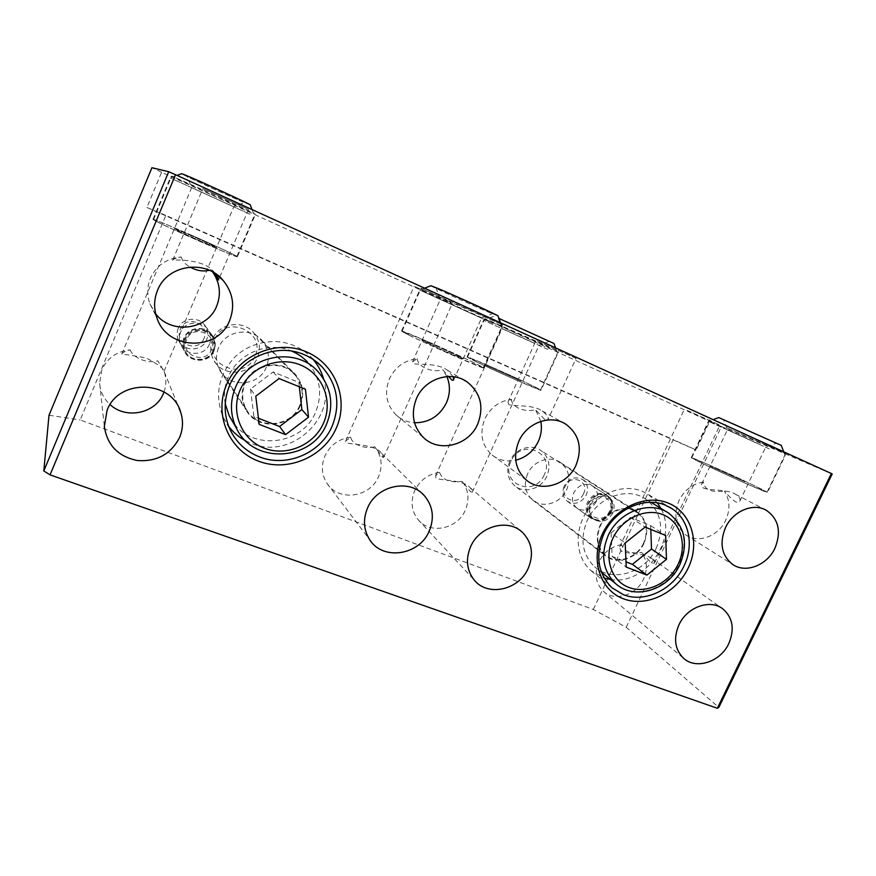 <?xml version="1.0" encoding="UTF-8"?>
<svg xmlns="http://www.w3.org/2000/svg" width="876" height="876" viewBox="0 0 876 876"><rect width="100%" height="100%" fill="white"/><g stroke="black" fill="none" stroke-linecap="round" stroke-linejoin="round"><path stroke-width="0.66" stroke-dasharray="4.38 3.29" d="M214.916 273.312L214.576 272.896C206.123 258.957 174.16 259.504 172.769 260.424L172.736 260.161C173.437 258.957 176.262 257.883 181.233 256.964C166.779 258.267 156.508 265.384 150.409 278.305C147.037 286.693 146.872 295.168 149.895 303.72L155.665 313.86M453.253 376.746L447.483 370.307C437.354 362.412 416.976 365.193 413.034 363.474L412.519 361.865L417.305 358.722C404.57 360.222 395.284 366.913 389.426 378.815C384.104 392.766 386.327 404.821 396.105 414.961C401.317 419.692 407.45 422.298 414.523 422.769M576.058 358.394L536.024 340.425L576.058 358.394L547.818 419.933C548.858 417.622 546.985 414.633 542.178 410.964C532.652 404.186 513.544 406.694 508.792 404.537L507.938 402.161L511.54 399.346C499.473 400.912 490.571 407.439 484.811 418.925C479.271 433.379 481.701 445.413 492.082 455.016C498.991 460.349 506.875 462.079 515.723 460.228M703.417 482.063C692.642 483.738 684.495 489.903 678.977 500.568C673.228 515.088 675.538 526.542 685.886 534.951C698.172 543.876 718.495 536.243 725.711 520.224C730.431 509.471 729.971 499.758 724.342 491.075C728.525 495.882 732.216 499.43 735.391 501.729C737.647 502.725 739.114 502.55 739.804 501.192C740.833 499.167 739.41 496.845 735.522 494.25C727.255 488.972 709.659 490.867 703.472 488.031C701.577 486.837 700.986 485.468 701.687 483.935L703.417 482.063C704.205 489.673 711.181 492.673 724.342 491.075M462.079 357.955L463.262 358.7C464.422 359.937 428.791 344.126 423.086 340.873L422.144 340.26C421.367 339.198 455.619 354.386 462.079 357.955M448.764 301.235L421.126 288.204L502.627 324.865L448.764 301.235M430.269 342.713L402.04 331.27C400.77 331.533 430.445 345.549 456.046 356.718L483.289 367.723C483.979 367.164 454.874 353.466 430.269 342.713M507.773 329.365L484.822 318.59L535.981 341.082L558.132 351.506L507.773 329.365M490.899 366.694L467.499 357.134C466.317 357.298 494.721 370.647 517.913 380.786L540.525 390.006C541.182 389.579 513.248 376.483 490.899 366.694M209.014 193.585L171.685 176.065L218.77 196.793L255.036 213.832L209.014 193.585M191.472 235.206C168.641 225.22 155.983 220.04 153.486 219.635C152.512 219.909 175.715 230.793 199.925 241.382C222.8 251.346 235.107 256.383 236.859 256.482C237.451 256.033 214.817 245.444 191.472 235.206M744.928 481.789L710.097 466.218L744.928 481.789M726.719 427.685L785.63 453.56L726.719 427.685M709.056 464.893L691.712 457.852C690.178 457.918 726.543 475.055 750.436 485.468L767.048 492.192C767.803 491.732 731.942 474.891 709.056 464.893M130.228 349.863C132.944 358.065 148.559 364.208 157.779 360.781L164.031 371.304C164.042 368.774 158.118 364.339 146.27 357.999C132.67 355.426 124.491 354.233 121.742 354.408L121.786 354.035C122.618 352.48 125.432 351.09 130.228 349.863C116.869 351.309 107.441 357.901 101.912 369.639L99.612 383.349C100.291 391.714 103.784 398.799 110.08 404.581M350.728 437.223C338.848 438.81 330.252 445.041 324.919 455.914C320.923 465.78 321.645 474.989 327.098 483.519C338.673 501.926 370.209 497.469 378.531 476.654C382.954 465.682 381.684 455.717 374.731 446.738L382.582 457.13L383.6 457.502L381.651 453.483C376.143 444.187 349.393 444.526 345.878 442.676L345.681 440.956L350.728 437.223C351.637 444.241 365.248 449.607 374.731 446.738M439.533 472.416C428.222 474.036 419.954 480.125 414.709 490.659C410.329 501.488 411.479 511.168 418.137 519.698C430.083 534.798 457.469 529.093 465.287 510.226C469.667 499.594 468.638 489.98 462.178 481.384L470.62 491.808L472.252 492.148C472.679 491.217 471.901 489.684 469.919 487.538C463.645 479.566 440.256 480.694 436.029 478.176L435.602 475.745L439.533 472.416C442.424 480.004 449.979 482.994 462.178 481.384M621.741 544.609C611.558 546.306 603.936 552.077 598.877 561.91C594.103 573.627 595.581 583.405 603.323 591.256C614.569 602.009 636.403 595.33 643.51 579.178C647.802 569.258 647.211 560.377 641.714 552.515L651.229 562.929L654.438 563.191C654.996 562.085 654.219 560.629 652.116 558.8C645.809 552.865 626.307 554.19 620.755 550.927L619.66 546.898L621.741 544.609C623.088 551.19 629.745 553.829 641.714 552.515M202.958 188.712L248.521 209.397L202.958 188.712M414.928 286.616L452.323 303.523L414.928 286.616M686.937 410.286L719.886 425.123L686.937 410.286M596.173 501.795C590.95 510.117 584.5 512.208 576.824 508.047C572.346 504.061 571.349 498.937 573.813 492.673C578.861 484.516 585.201 482.326 592.811 486.125C597.596 490.1 598.713 495.323 596.173 501.795M611.371 512.055C605.984 520.618 599.37 522.775 591.508 518.537C586.942 514.453 585.924 509.186 588.475 502.747C593.687 494.349 600.18 492.093 607.966 495.969C612.861 500.043 613.999 505.397 611.371 512.055M610.802 511.825C605.699 519.95 599.403 522.008 591.946 517.99C587.588 514.102 586.624 509.109 589.055 502.988C594.005 495.006 600.18 492.86 607.583 496.55C612.225 500.415 613.299 505.507 610.802 511.825M612.762 513.15C607.637 521.308 601.33 523.366 593.84 519.337C589.482 515.449 588.519 510.434 590.95 504.291C595.921 496.276 602.119 494.119 609.532 497.82C614.185 501.696 615.27 506.81 612.762 513.15M209.484 344.115C204.984 356.204 185.57 356.466 180.719 344.388C178.989 340.392 178.945 336.373 180.566 332.332C184.825 320.988 202.52 319.762 208.422 330.274C211.028 334.731 211.379 339.351 209.484 344.115M213.996 350.597C209.331 363.069 189.293 363.376 184.288 350.915C182.515 346.786 182.46 342.636 184.146 338.465C188.548 326.748 206.813 325.456 212.901 336.307C215.584 340.906 215.945 345.67 213.996 350.597M213.251 350.29C208.838 362.127 189.84 362.445 185.055 350.641C183.347 346.71 183.292 342.757 184.902 338.771C189.085 327.624 206.484 326.42 212.244 336.767C214.762 341.125 215.102 345.626 213.251 350.29M213.832 351.134C209.397 363.014 190.322 363.343 185.526 351.484C183.807 347.542 183.752 343.567 185.362 339.57C189.566 328.38 207.043 327.164 212.813 337.545C215.354 341.925 215.693 346.447 213.832 351.134M657.405 502.923L648.404 494.502L642.447 491.337C623.975 483.453 598.987 492.564 586.438 512.121C573.725 531.568 575.926 557.563 590.95 570.626L604.144 578.05M313.115 359.423L311.1 357.222C306.217 352.218 300.501 348.33 293.953 345.56C274.232 337.271 249.441 342.253 233.969 357.988C218.102 376.078 214.543 395.919 223.281 417.491L228.724 426.459M245.696 440.836L251.445 443.442C290.624 460.141 336.614 418.608 323.551 378.793M300.216 405.741C291.588 428.079 256.701 430.85 245.784 409.585C241.305 401.208 240.878 392.503 244.513 383.469C252.474 362.993 282.959 358.262 295.957 375.114C303.162 384.433 304.585 394.649 300.216 405.741M218.54 347.816C215.474 355.492 215.879 362.927 219.734 370.132C229.129 388.407 259 386.349 266.271 367.274C269.95 357.802 268.68 349.053 262.461 341.038C251.237 326.551 225.241 330.394 218.54 347.816M644.013 543.219C637.148 558.833 616.365 565.48 605.064 555.461C596.83 547.631 595.132 537.678 599.972 525.611C606.586 510.511 626.252 503.645 637.662 512.274C647.035 520.092 649.149 530.407 644.013 543.219M527.626 473.839C523.519 484.308 525.14 493.013 532.499 499.955C542.583 508.857 560.826 503.317 566.652 489.761C570.999 478.614 568.984 469.58 560.618 462.648C550.424 454.994 533.232 460.754 527.626 473.839M216.405 247.339L216.547 247.481C217.697 248.74 175.496 230.158 174.434 228.921L174.357 228.833C173.755 227.804 214.434 245.718 216.405 247.339M521.045 381.005L485.512 365.215L521.045 381.005M593.293 609.477L673.261 439.566L165.838 215.397L80.187 419.965L593.293 609.477L626.22 627.282L718.813 707.425M626.22 627.282L721.419 426.524L709.724 421.334L696.146 450.034L673.261 439.566M165.838 215.397L146.905 207.47L161.589 172.254L709.724 421.334M161.589 172.254L151.931 167.721M721.419 426.524L832.2 473.982M49.001 415.246L80.187 419.965M610.419 579.463C645.13 585.847 678.506 538.882 660.843 508.354M511.54 399.346C511.255 407.022 524.833 412.837 535.499 409.672L545.409 420.239M209.32 270.279L210.897 269.742L212.758 271.998M181.233 256.964C182.504 261.157 185.438 264.508 190.07 267.038M164.009 391.977C166.363 385.352 166.473 378.684 164.316 371.961L157.779 360.781M417.305 358.722C417.753 366.967 432.229 373.165 442.829 369.727L448.534 376.527M540.799 421.4L535.499 409.672M446.913 376.603L442.829 369.727M212.616 271.921L210.897 269.742M146.905 207.47L696.146 450.034M544.215 474.869C534.623 498.006 499.703 484.11 510.982 461.247C520.881 437.759 555.658 452.41 544.215 474.869M509.865 461.028C506.021 470.883 507.587 479.117 514.584 485.698C524.144 494.13 541.39 488.961 546.854 476.172C550.916 465.671 548.989 457.141 541.05 450.571C531.371 443.311 515.132 448.687 509.865 461.028M656.277 548.135C645.415 572.827 612.302 583.153 594.651 566.816C582.212 554.53 579.726 539.101 587.205 520.508C597.465 497.031 627.796 486.191 645.743 499.123C660.953 511.354 664.468 527.691 656.277 548.135M643.586 543.054C636.863 558.351 616.496 564.867 605.415 555.066C597.333 547.38 595.658 537.623 600.41 525.786C606.904 510.971 626.187 504.248 637.378 512.723C646.554 520.388 648.612 530.495 643.586 543.054M650.802 529.411L650.671 525.655L630.49 517.442L611.098 532.893L625.201 542.967M630.49 517.442L645.075 527.089M650.671 525.655L665.672 535.444M611.098 532.893L612.16 556.435L626.001 561.845M612.16 556.435L626.22 567.068M254.927 356.324C245.105 382.089 202.794 365.237 214.631 339.811C224.825 313.63 266.994 331.413 254.927 356.324M212.627 339.253C209.747 346.469 210.141 353.466 213.788 360.244C222.646 377.392 250.678 375.519 257.478 357.627C260.917 348.747 259.723 340.545 253.887 333.011C243.331 319.357 218.891 322.905 212.627 339.253M236.323 427.992C252.879 464.849 312.086 461.17 326.551 423.732C334.063 404.559 331.238 387.225 318.076 371.709L307.465 362.04C320.123 376.943 322.872 393.576 315.699 411.939C302.691 445.293 251.357 451.534 232.249 421.006M225.231 403.814C223.61 394.671 224.639 385.725 228.318 376.998C237.998 353.039 268.691 340.731 291.763 351.123M299.68 405.533C291.226 427.411 257.062 430.149 246.342 409.344C241.929 401.109 241.502 392.558 245.072 383.699C252.879 363.606 282.806 358.985 295.54 375.541C302.57 384.673 303.95 394.671 299.68 405.533M299.318 386.765L298.825 382.396L273.181 371.95L250.525 389.075L255.781 396.204M273.181 371.95L279.094 378.563M298.825 382.396L305.439 389.251M250.525 389.075L253.887 416.472L258.464 418.257M253.887 416.472L259.208 424.367M583.515 493.735C578.04 506.7 558.811 498.97 565.195 486.246C570.769 473.16 589.942 481.121 583.515 493.735M564.21 486.081C561.79 492.224 562.786 497.261 567.199 501.181C574.755 505.277 581.095 503.24 586.219 495.071C588.705 488.72 587.588 483.585 582.868 479.676C575.379 475.931 569.159 478.066 564.21 486.081M590.391 503.536C583.668 516.895 603.695 524.899 609.477 511.288C616.255 498.061 596.282 489.804 590.391 503.536M610.397 511.398C605.02 519.939 598.418 522.096 590.566 517.858C586 513.785 584.993 508.529 587.533 502.101C592.734 493.725 599.217 491.469 606.991 495.334C611.886 499.397 613.014 504.751 610.397 511.398M203.966 338.574C198.315 353.51 173.601 343.567 180.412 328.949C186.183 313.882 210.853 324.131 203.966 338.574M178.244 328.336C176.645 332.289 176.7 336.22 178.397 340.14C183.15 351.977 202.159 351.736 206.561 339.91C208.411 335.234 208.05 330.723 205.499 326.354C199.717 316.05 182.394 317.232 178.244 328.336M186.654 339.483C179.438 354.944 205.542 365.369 211.521 349.59C218.825 334.314 192.775 323.551 186.654 339.483M213.7 350.181C209.057 362.62 189.052 362.938 184.059 350.488C182.285 346.37 182.23 342.231 183.916 338.07C188.307 326.376 206.539 325.095 212.605 335.913C215.288 340.512 215.649 345.264 213.7 350.181M189.523 177.051L186.971 176.131C185.624 176.131 230.114 196.553 241.907 201.36L244.973 202.487C247.109 202.86 200.735 181.562 189.523 177.051M231.691 205.849L191.669 187.628L231.691 205.849M250.175 204.853L246.506 203.495C232.534 197.79 180.237 173.798 181.617 173.689M250.109 214.291L170.273 177.927L250.109 214.291M156.224 221.332C171.576 229.37 240.079 259.186 237.374 256.712L233.082 254.27C216.46 245.773 152.128 217.73 152.95 219.394L156.224 221.332M214.543 246.32C206.364 242.126 173.711 227.902 174.357 228.833L176.12 229.862C183.971 233.947 217.675 248.609 216.547 247.481L214.543 246.32M441.8 290.274L492.816 313.608L441.8 290.274M477.015 316.028L440.343 299.362L477.015 316.028M497.973 315.918L490.297 312.918C472.142 305.286 429.448 285.762 430.904 285.74M492.695 323.233L419.681 290.055L492.695 323.233M409.125 335.212C429.985 345.604 486.125 370.187 483.804 367.953L474.748 363.069C453.001 352.371 400.551 329.398 401.526 331.04L409.125 335.212M458.915 356.346C448.14 351.035 421.487 339.362 422.144 340.26L426.119 342.428C436.675 347.662 464.247 359.74 463.262 358.7L458.915 356.346M504.302 320.857L549.296 341.377L504.302 320.857M534.404 343.239L502.047 328.566L534.404 343.239M553.95 343.458L498.915 318.426M547.927 349.458L483.519 320.244L547.927 349.458M475.186 361.251C494.984 370.953 542.956 392.032 540.985 390.214L531.579 385.276C511.124 375.366 466.076 355.546 467.039 356.926L475.186 361.251M517.924 379.461L485.512 365.215L517.924 379.461M733.65 423.809L776.399 443.223L733.65 423.809M757.992 443.661L727.387 429.809L757.992 443.661M781.261 445.38L718.791 417.578M769.237 448.851L708.41 421.323L769.237 448.851M705.049 464.74C728.055 475.788 769.248 494.02 767.529 492.411L752.123 484.559C728.722 473.379 690.277 456.374 691.241 457.644L705.049 464.74M740.735 479.763L710.097 466.218L740.735 479.763M666.527 511.836L668.804 513.237C684.463 525.863 688.01 542.781 679.447 564.002C668.081 589.625 633.83 600.498 615.642 583.646M149.895 303.72L156.946 318.043M396.105 414.961L423.458 437.529M492.082 455.016L526.366 480.092M685.886 534.951L732.467 564.319M453.702 379.976L481.592 317.911L492.816 313.608M402.04 331.27L421.126 288.204M467.499 357.134L484.822 318.59M153.486 219.635L171.685 176.065M739.804 501.192L765.766 446.968L776.399 443.223M691.712 457.852L709.757 419.692M99.612 383.349L104.353 426.393M327.098 483.519L369.792 539.879M418.137 519.698L474.179 580M603.323 591.256L683.368 658.084M218.496 279.981L219.624 277.331M219.756 277.002L248.521 209.397M383.6 457.502L452.323 303.523M654.438 563.191L719.886 425.123M591.508 518.537L576.824 508.047M593.84 519.337L591.946 517.99M184.288 350.915L180.719 344.388M185.526 351.484L185.055 350.641M590.95 570.626L612.017 587.807M223.281 417.491L230.224 429.941M219.734 370.132L245.784 409.585M532.499 499.955L605.064 555.461M164.031 371.304L233.837 206.714L244.973 202.487M472.252 492.148L539.145 345.232L549.296 341.377M435.602 475.745L502.047 328.566L498.258 318.459M121.786 354.035L191.669 187.628L186.971 176.131M560.618 462.648L637.662 512.274M262.461 341.038L295.957 375.114M311.1 357.222L315.568 361.142M648.404 494.502L669.253 507.029M212.813 337.545L212.244 336.767M212.901 336.307L208.422 330.274M609.532 497.82L607.583 496.55M607.966 495.969L592.811 486.125M619.66 546.898L684.386 409.256M345.681 440.956L414.096 286.321M507.938 402.161L536.024 340.425M172.736 260.161L202.827 188.69M652.116 558.8L721.857 608.196M469.919 487.538L520.749 530.965M381.651 453.483L422.199 493.571M164.316 371.961L178.912 407.887M767.048 492.192L785.63 453.56M701.687 483.935L727.387 429.809L723.543 419.692M236.859 256.482L255.036 213.832M540.525 390.006L558.132 351.506M483.289 367.723L502.627 324.865M412.519 361.865L440.343 299.362L436.073 288.062M735.522 494.25L765.022 509.635M542.178 410.964L563.367 422.812M447.483 370.307L463.798 379.954M214.576 272.896L215.419 273.64M601.44 572.258L594.651 566.816M605.415 555.066L514.584 485.698M637.378 512.723L541.05 450.571M650.999 502.331L645.743 499.123M246.342 409.344L213.788 360.244M295.54 375.541L253.887 333.011M567.199 501.181L590.566 517.858M582.868 479.676L606.991 495.334M178.397 340.14L184.059 350.488M205.499 326.354L212.605 335.913M252.058 209.583L254.675 216.131L237.374 256.712M152.95 219.394L170.273 177.927L177.04 175.397M500.568 322.806L502.211 327.175L483.804 367.953M401.526 331.04L419.681 290.055L424.564 288.171M555.603 347.881L557.738 353.575L540.985 390.214M467.039 356.926L483.53 320.244M493.615 316.378L483.519 320.244M783.735 451.819L785.214 455.64L767.529 492.411M691.241 457.644L708.41 421.323L713.097 419.637"/><path stroke-width="1.31" d="M259.581 456.933C286.835 467.806 320.923 453.034 332.19 426.054C340.786 404.099 337.391 384.334 322.007 366.781C316.915 361.558 310.958 357.517 304.136 354.638C277.101 342.582 241.053 357.134 229.654 385.298C223.479 400.518 223.665 415.399 230.224 429.941C236.52 442.719 246.309 451.72 259.581 456.933M336.253 428.178C323.813 456.878 287.996 472.427 258.65 461.225C229.14 450.45 213.514 414.468 226.577 384.597C239.214 354.561 277.188 339.253 306.315 351.802C335.65 363.912 349.119 399.642 336.253 428.178M623.46 594.695C644.78 603.268 673.283 589.515 684.036 565.896C694.296 545.113 689.105 519.556 671.837 508.584L665.694 505.321C644.605 495.849 614.722 509.482 603.794 534.01C595.056 555.614 597.793 573.55 612.017 587.807L623.46 594.695M688.207 567.998C676.392 593.129 646.444 607.605 623.493 598.812C600.356 590.391 590.074 559.95 602.436 533.922C614.459 507.773 645.93 493.429 668.673 503.251C691.591 512.69 700.351 543.01 688.207 567.998M157.538 290.328C153.847 299.483 153.65 308.724 156.946 318.043C167.436 350.542 218.135 351.594 229.654 320.452C235.162 306.042 232.994 292.704 223.15 280.44C205.915 259 167.305 264.464 157.538 290.328M155.665 313.86C171.51 334.818 207.623 329.934 216.657 306.162C221.31 294.194 219.964 282.773 212.616 271.921M416.472 398.492C410.647 413.614 412.979 426.623 423.458 437.529C439.117 453.056 468.802 445.468 477.716 424.083C484.198 406.869 480.661 392.82 467.116 381.914C451.009 370.209 424.729 378.629 416.472 398.492M414.523 422.769C428.977 422.78 439.621 416.122 446.442 402.785C450.231 393.948 450.384 385.221 446.913 376.603M518.833 441.252C512.778 456.878 515.285 469.821 526.366 480.092C541.248 492.925 567.549 484.833 576.025 465.145C582.595 447.997 579.2 434.343 565.841 424.192C550.796 414.074 526.815 422.626 518.833 441.252M515.723 460.228C525.95 457.557 533.495 451.293 538.335 441.427C541.269 434.868 542.091 428.189 540.799 421.4M725.503 527.593C719.24 543.175 721.561 555.417 732.467 564.319C745.432 573.747 767.08 565.414 774.921 548.234C781.534 531.776 778.72 519.161 766.489 510.401C753.524 502.463 733.048 510.949 725.503 527.593M448.534 376.527L452.082 380.217L453.669 380.042L453.253 376.746M107.091 410.253L104.353 426.393C107.102 445.128 118.096 456.505 137.324 460.535C156.859 461.871 170.951 454.184 179.58 437.463C183.018 429.185 183.391 420.798 180.697 412.289C172.09 380.228 118.917 378.103 107.091 410.253M110.08 404.581C126.089 419.79 155.786 413.384 163.44 393.444L164.009 391.977M367.548 507.992C362.828 519.479 363.573 530.111 369.792 539.879C383.009 560.968 419.396 555.264 429.207 531.13C434.584 517.946 432.996 506.164 424.466 495.805C409.935 478.362 376.822 485.184 367.548 507.992M470.62 546.679C465.463 559.216 466.656 570.331 474.179 580C487.68 597.125 519.052 590.074 528.239 568.294C533.911 554.431 532.05 542.529 522.654 532.586C508.485 518.176 479.391 525.83 470.62 546.679M678.944 624.851C673.326 638.265 674.794 649.346 683.368 658.084C695.818 670.052 720.477 662.004 728.799 643.553C734.767 629.34 732.873 617.854 723.116 609.094C710.48 598.658 686.992 606.893 678.944 624.851M212.758 271.998L218.496 279.981C218.726 279.17 217.533 276.947 214.916 273.312M545.463 420.272L547.763 420.02M228.724 426.459C233.334 432.481 238.984 437.277 245.696 440.836M831.357 473.511L832.2 473.982L718.813 707.425L717.345 708.279L831.357 473.511L175.539 174.718L50.052 474.869L43.8 470.97L49.001 415.246L151.931 167.721L168.707 171.718L175.539 174.718M717.345 708.279L50.052 474.869M43.8 470.97L168.707 171.718M323.551 378.793C321.492 371.599 318.01 365.139 313.115 359.423M604.144 578.05L610.419 579.463M660.843 508.354L657.405 502.923M190.07 267.038C196.487 270.684 202.904 271.768 209.32 270.279M645.075 527.089L625.201 542.967L626.22 567.068L646.882 575.105L666.461 559.359L665.672 535.444L645.075 527.089M626.001 561.845L632.406 564.341L651.514 549.022L650.802 529.411M651.514 549.022L666.461 559.359M632.406 564.341L646.882 575.105M232.249 421.006L229.205 415.772L225.231 403.814M291.763 351.123C297.796 353.685 303.03 357.331 307.465 362.04M279.094 378.563L255.781 396.204L259.208 424.367L285.609 434.627L308.527 417.162L305.439 389.251L279.094 378.563M258.464 418.257L279.586 426.502L301.87 409.552L299.318 386.765M301.87 409.552L308.527 417.162M279.586 426.502L285.609 434.627M177.04 175.397L181.617 173.689L184.595 174.762C197.79 180.062 252.923 205.378 250.175 204.853L252.058 209.583M424.564 288.171L430.904 285.74L437.595 288.314C455.224 295.672 500.448 316.356 497.973 315.918L500.568 322.806M498.915 318.426L553.95 343.458L555.603 347.881M713.097 419.637L718.791 417.578L781.261 445.38L783.735 451.819M615.642 583.646C602.83 570.977 600.323 554.979 608.141 535.652C618.872 511.255 650.32 499.889 668.804 513.237C684.846 526.202 688.547 543.284 679.94 564.483C668.684 589.931 634.399 600.827 615.642 583.646L601.44 572.258M612.992 538.116C603.608 557.815 611.295 580.952 628.858 587.446C646.302 594.224 669.209 583.23 678.21 564.034C687.463 544.927 680.674 521.866 663.22 514.781C645.908 507.401 622.113 518.329 612.992 538.116M236.323 427.992C230.125 414.852 229.84 401.361 235.458 387.52C248.215 354.813 296.165 346.184 318.076 371.709C331.314 387.312 334.172 404.712 326.639 423.918C312.195 461.345 252.989 464.97 236.323 427.992L229.205 415.772M240.133 389.984C230.202 412.574 241.886 439.916 264.322 448.227C286.605 456.867 314.035 445.063 323.518 423.119C333.318 401.296 322.883 374.107 300.567 365.018C278.393 355.601 249.715 367.263 240.133 389.984M315.568 361.142L322.007 366.781M669.253 507.029L671.837 508.584M721.857 608.196L723.116 609.094M520.749 530.965L522.654 532.586M422.199 493.571L424.466 495.805M178.912 407.887L180.697 412.289M765.022 509.635L766.489 510.401M563.367 422.812L565.841 424.192M463.798 379.954L467.116 381.914M215.419 273.64L223.15 280.44M666.527 511.836L650.999 502.331"/></g></svg>
